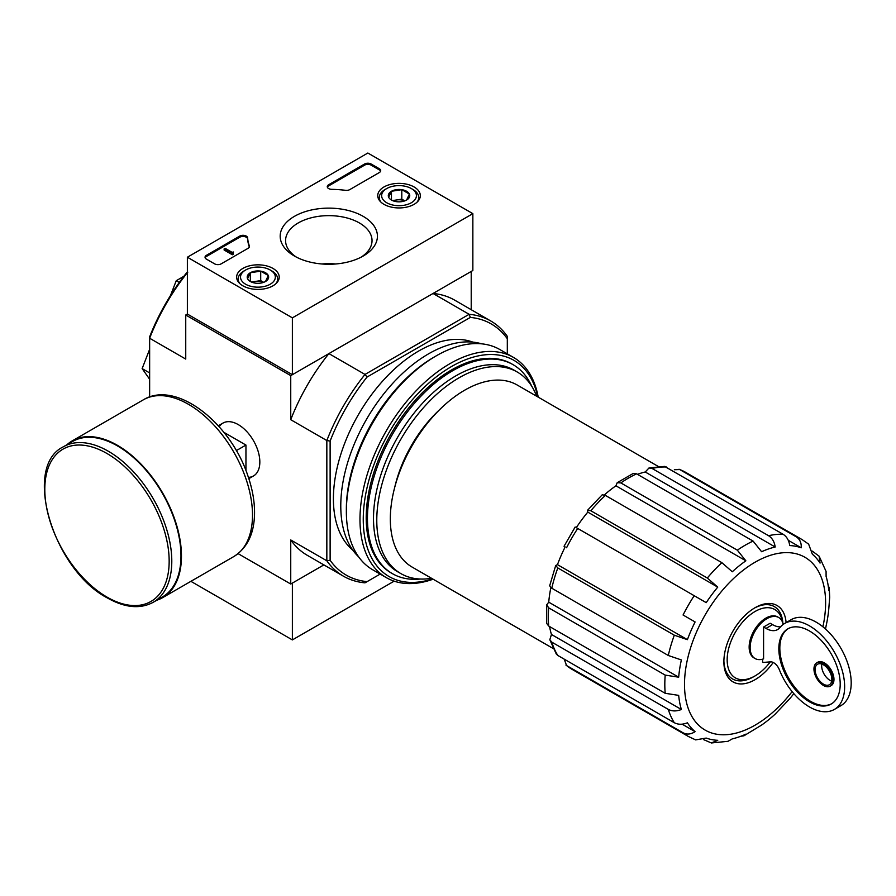 <?xml version="1.0" encoding="UTF-8"?>
<svg xmlns="http://www.w3.org/2000/svg" width="896" height="896" viewBox="0 0 896 896"><rect width="100%" height="100%" fill="white"/><g stroke="black" fill="none" stroke-linecap="round" stroke-linejoin="round"><path stroke-width="1.34" d="M770.314 661.853A39.446 22.77 -60 0 1 755.059 675.909A39.446 22.77 -60 0 1 727.216 661.718A39.446 22.77 -60 0 1 751.71 613.659A39.446 22.77 -60 0 1 782.499 622.082M762.608 659.165L762.608 661.965A2.318 1.344 -120 0 0 763.75 662.413L770.426 661.842A9.285 5.354 -120 0 1 779.475 670.051A49.65 28.672 -120 0 0 834.355 709.442A49.65 28.672 -120 0 0 834.355 652.098A49.65 28.672 -120 0 0 784.694 623.437A49.65 28.672 -120 0 0 779.867 627.614A23.206 13.395 -120 0 1 777.605 629.574A23.206 13.395 -120 0 1 766.002 628.421L763.582 627.032L763.582 658.862A23.666 13.664 120 0 1 755.037 658.515L754.051 657.944A23.666 13.664 -60 0 1 754.051 630.616A23.666 13.664 -60 0 1 777.717 616.952L778.702 617.523A23.666 13.664 120 0 0 755.037 631.187A23.666 13.664 120 0 0 755.037 658.515M783.205 624.411A23.666 13.664 120 0 0 778.702 617.523M780.517 626.853A23.206 13.395 -120 0 1 772.565 624.635L770.146 623.246L763.582 627.032M238.101 553.638L290.741 584.024L323.882 564.894L292.376 583.083L292.376 639.912L394.15 581.157M617.21 482.686L615.922 485.8L745.864 560.818L737.341 550.178L620.85 482.922L617.21 482.686L633.315 473.39L636.597 473.838L753.088 541.083L761.611 551.723A106.736 61.622 -60 0 1 775.186 547.008C774.424 541.8 772.218 538.037 768.555 535.707A113.691 65.643 -60 0 1 783.104 534.274C786.766 536.603 788.973 540.366 789.734 545.563A106.736 61.622 -60 0 1 801.248 547.792C801.506 542.797 799.826 539.134 796.219 536.816A113.691 65.643 -60 0 1 802.054 539.56L685.574 472.304A113.691 65.643 -60 0 0 679.728 469.56L796.219 536.816M587.642 510.182L587.798 512.109L717.741 587.126L707.314 578.021L590.834 510.765L587.642 510.182L602.246 494.76L605.382 495.41L721.874 562.666L732.29 571.771A106.736 61.622 -60 0 1 745.864 560.818M615.922 485.8A106.736 61.622 120 0 0 604.397 494.906M587.798 512.109A106.736 61.622 120 0 0 576.296 527.632L706.227 602.65A106.736 61.622 -60 0 1 717.741 587.126M565.152 546.93A106.736 61.622 120 0 0 557.469 564.648L687.4 639.666A106.736 61.622 -60 0 1 695.094 621.947L683.066 615.003A113.691 65.643 -60 0 1 694.21 595.706M695.094 621.947L683.066 615.003M557.469 564.648L555.722 565.477L557.816 567.941L674.307 635.197L687.4 639.666M555.71 565.477L549.662 585.838L551.79 588.224L668.282 655.48A113.691 65.643 -60 0 1 674.307 635.197M550.861 587.619A106.736 61.622 120 0 0 548.744 602.168L678.675 677.186A106.736 61.622 -60 0 1 681.374 659.949L668.282 655.48M548.744 602.168L546.694 604.834L548.71 607.858L665.202 675.114L678.675 677.186M546.694 604.834L546.694 623.426L548.71 626.046L665.202 693.302A113.691 65.643 -60 0 1 665.202 675.114M549.573 626.55A106.736 61.622 120 0 0 551.443 634.469L681.374 709.486A106.736 61.622 -60 0 1 678.675 695.374L665.202 693.302M551.443 634.469L549.83 639.744L551.79 642.13L668.282 709.386C672.123 711.39 676.491 711.424 681.374 709.486M549.83 639.744L556.293 654.013L557.816 655.458L674.307 722.714A113.691 65.643 -60 0 1 668.282 709.386M682.125 724.17L695.094 731.651A106.736 61.622 -60 0 1 687.4 722.803C682.517 724.752 678.149 724.718 674.307 722.714M564.2 659.142L566.574 665.538L683.066 732.794C686.885 734.765 690.894 734.384 695.094 731.651M703.506 739.57L711.334 742.952L717.741 740.32A106.736 61.622 -60 0 1 706.227 738.08L695.632 739.883L688.363 736.478A113.691 65.643 -60 0 1 683.066 732.794M740.902 736.232L743.893 735.829L745.864 734.16A106.736 61.622 -60 0 1 732.29 738.875L727.978 741.317L711.323 742.974M793.822 693.638A106.736 61.622 -60 0 1 789.734 698.746L775.186 714.112A106.736 61.622 -60 0 1 761.611 725.066L743.893 735.829M802.054 539.56L808.64 544.141L812.381 554.232A106.736 61.622 -60 0 1 820.064 563.08L819.146 556.214L826.078 571.446L826.101 576.397A106.736 61.622 -60 0 1 828.8 590.509L829.259 587.978L829.685 597.285L828.8 608.698A106.736 61.622 -60 0 1 826.101 625.934L825.518 629.037M829.259 587.978L828.106 585.178M812.302 551.13L819.146 556.214M788.267 540.31L801.248 547.792M679.728 469.56L674.352 469.728M768.555 535.707L652.064 468.451L649.006 467.958L664.608 466.413L783.104 534.274M649.006 467.958L645.243 471.99L775.186 547.008M645.243 471.99A106.736 61.622 120 0 0 637.459 474.331M553.28 648.581L412.104 567.067A105.112 60.682 -60 0 1 412.093 445.693A105.112 60.682 -60 0 1 517.205 385.011L658.392 466.525M472.853 213.651L292.376 317.845L187.376 257.219L367.853 153.026L472.853 213.651L472.853 270.491L292.376 374.685L187.376 314.059L185.741 315.011L290.741 375.626L328.91 353.595A147.336 85.064 120 0 0 290.741 419.698L290.741 375.626M380.162 574.078L364.997 582.837A147.336 85.064 -60 0 1 343.403 576.173A147.336 85.064 -60 0 1 326.838 560.795L326.838 440.541A147.336 85.064 -60 0 1 364.997 374.438L328.91 353.595M367.08 581.627A145.018 83.731 -60 0 1 330.12 560.291L330.12 441.056A145.018 83.731 -60 0 1 367.08 377.026L364.997 374.438L469.146 314.306L433.048 293.474L471.218 271.432L471.218 309.702M149.643 396.984L149.643 336.851A145.018 83.731 -60 0 1 186.603 272.821L187.813 272.138M248.416 477.378A30.531 17.629 -120 0 0 259.829 461.978A30.531 17.629 -120 0 0 238.235 424.592A30.531 17.629 -120 0 0 219.206 426.776M330.12 441.056L326.838 440.541L290.741 419.698M187.376 272.675A147.336 85.064 -60 0 0 149.643 338.24L185.741 359.083L185.741 315.011M290.741 584.024L290.741 539.952A147.336 85.064 120 0 0 307.306 555.33L343.403 576.173M330.12 560.291L326.838 560.795L290.741 539.952M367.08 377.026L470.344 317.408L469.146 314.306A147.336 85.064 -60 0 1 490.739 320.97A147.336 85.064 -60 0 1 507.315 336.347L507.315 353.842M352.778 550.099A120.658 69.664 -60 0 1 358.389 414.691A120.658 69.664 -60 0 1 472.853 342.126M470.344 317.408A145.018 83.731 -60 0 1 507.315 338.744M490.739 320.97L454.642 300.126A147.336 85.064 120 0 0 433.048 293.474M179.29 282.464L176.243 280.706L170.475 295.568M183.893 276.293L176.243 280.706M149.643 372.926L142.139 368.592L149.643 379.254M149.643 349.272L142.139 368.592M420.325 579.029A120.658 69.664 -60 0 1 392.448 573.675A120.658 69.664 -60 0 1 392.448 434.347A120.658 69.664 -60 0 1 513.106 364.694A120.658 69.664 -60 0 1 531.675 386.165M431.514 578.278A116.39 67.2 -60 0 1 400.882 573.608A116.39 67.2 -60 0 1 400.882 439.219A116.39 67.2 -60 0 1 517.272 372.03A116.39 67.2 -60 0 1 536.614 396.222M400.882 573.608L397.6 571.715A116.39 67.2 -60 0 1 397.6 437.326A116.39 67.2 -60 0 1 513.99 370.126L517.272 372.03M773.214 662.469A44.083 25.458 -60 0 1 740.813 683.939A44.083 25.458 -60 0 1 723.878 661.696A44.083 25.458 -60 0 1 755.059 607.712A44.083 25.458 -60 0 1 786.106 622.619M755.059 675.909L753.413 676.861A41.765 24.114 -60 0 1 723.89 660.733M754.219 608.205A41.765 24.114 -60 0 1 782.858 623.078M821.834 664.07A11.838 6.832 -120 0 0 830.032 680.366A11.838 6.832 -120 0 0 831.678 681.117M834.355 709.442L840.918 705.645A49.65 28.672 -120 0 0 840.918 648.312A49.65 28.672 -120 0 0 791.258 619.64L784.694 623.437M809.525 701.859A43.389 25.054 -120 0 0 831.219 704.01A43.389 25.054 -120 0 0 831.219 653.912A43.389 25.054 -120 0 0 787.83 628.858A43.389 25.054 -120 0 0 781.178 663.634A43.389 25.054 -120 0 0 809.525 701.859M830.2 686.146L831.186 685.574A13.462 7.773 -120 0 0 831.186 670.04A13.462 7.773 -120 0 0 817.723 662.267L816.749 662.838A13.462 7.773 -120 0 0 814.677 673.613A13.462 7.773 -120 0 0 823.469 685.474A13.462 7.773 -120 0 0 830.2 686.146A13.462 7.773 -120 0 0 830.2 670.6A13.462 7.773 -120 0 0 816.749 662.838M788.334 628.589A43.389 25.054 -120 0 0 782.298 663.51A43.389 25.054 -120 0 0 810.51 701.299A43.389 25.054 -120 0 0 831.712 703.718M823.469 684.152A11.838 6.832 -120 0 0 829.394 684.734A11.838 6.832 -120 0 0 829.394 671.07A11.838 6.832 -120 0 0 817.555 664.238A11.838 6.832 -120 0 0 815.741 673.725A11.838 6.832 -120 0 0 823.469 684.152M245.952 470.579L245.952 445.066L223.854 432.309M236.32 450.621L245.952 445.066M153.194 602.302L162.378 597.005A89.79 51.845 -120 0 0 162.378 493.315A89.79 51.845 -120 0 0 72.587 441.47L63.392 446.779C22.042 466.435 53.245 569.845 107.363 597.946C124.891 607.835 140.168 609.291 153.194 602.302A89.79 51.845 -120 0 0 153.194 498.613A89.79 51.845 -120 0 0 63.392 446.779M156.778 600.23A90.496 52.248 -120 0 0 162.725 597.598A90.496 52.248 -120 0 0 162.725 493.114A90.496 52.248 -120 0 0 72.24 440.866A90.496 52.248 -120 0 0 66.987 444.707M190.904 581.336L292.376 639.912M414.075 186.962A21.291 12.286 180 0 1 420.314 195.81A21.291 12.286 180 0 1 399.022 207.939A21.291 12.286 180 0 1 377.742 195.81A21.291 12.286 180 0 1 390.757 184.33A21.291 12.286 180 0 1 414.075 186.962M272.978 268.43A21.291 12.286 180 0 1 279.216 277.267A21.291 12.286 180 0 1 257.925 289.408A21.291 12.286 180 0 1 236.645 277.267A21.291 12.286 180 0 1 249.659 265.787A21.291 12.286 180 0 1 272.978 268.43M363.182 216.35A48.619 28.067 180 0 1 363.182 256.043A48.619 28.067 180 0 1 294.426 256.043A48.619 28.067 180 0 1 294.426 216.35A48.619 28.067 180 0 1 363.182 216.35M221.178 263.85A4.637 2.677 180 0 1 214.614 263.85L206.405 259.123A4.637 2.677 180 0 1 205.05 257.219A4.637 2.677 180 0 1 206.405 255.326L239.725 236.096A4.637 2.677 180 0 1 244.709 235.491A4.637 2.677 180 0 1 247.643 237.888A81.211 46.883 180 0 0 249.346 245.874A4.637 2.677 180 0 1 249.446 246.422A4.637 2.677 180 0 1 248.08 248.315L221.178 263.85M349.798 189.594A4.637 2.677 180 0 1 345.565 190.322A81.211 46.883 180 0 0 331.744 189.336A4.637 2.677 180 0 1 327.264 186.659A4.637 2.677 180 0 1 328.63 184.766L364.571 164.013A4.637 2.677 180 0 1 371.134 164.013L379.333 168.75A4.637 2.677 180 0 1 380.699 170.643A4.637 2.677 180 0 1 379.333 172.536L349.798 189.594M187.376 314.059L187.376 257.219M292.376 374.685L292.376 317.845M296.442 257.141A43.232 24.954 180 0 1 285.578 240.598A43.232 24.954 180 0 1 312.256 217.538A43.232 24.954 180 0 1 359.374 222.947A43.232 24.954 180 0 1 372.03 240.598A43.232 24.954 180 0 1 361.166 257.141M321.944 263.984A43.232 24.954 180 0 1 335.664 263.984M205.15 257.79A4.637 2.677 180 0 1 206.405 256.469L239.725 237.227A4.637 2.677 180 0 1 244.709 236.634A4.637 2.677 180 0 1 247.643 239.03L247.643 237.888M249.334 246.994A81.211 46.883 180 0 1 247.643 239.03M233.318 253.053L232.333 253.624L224.123 248.886L225.109 248.315L232.042 252.314L233.475 252.011L232.781 252.582L233.318 254.195L232.333 254.766L232.333 253.624M233.475 252.011L233.318 253.243M232.333 254.766L224.123 250.029L224.123 248.886M327.376 187.23A4.637 2.677 180 0 1 328.63 185.909L364.571 165.155A4.637 2.677 180 0 1 371.134 165.155L379.333 169.893A4.637 2.677 180 0 1 380.587 171.214M247.576 278.723A10.718 6.182 180 0 1 250.342 272.742A10.718 6.182 180 0 1 260.702 271.141A10.718 6.182 180 0 1 268.274 275.52L265.507 281.49A10.718 6.182 180 0 1 255.147 283.091A10.718 6.182 180 0 1 250.342 281.49A10.718 6.182 180 0 1 247.576 278.723L250.342 272.742L260.702 271.141L268.274 275.52A10.718 6.182 180 0 1 265.507 281.49M243.981 270.962L245.616 270.01A17.405 10.046 180 0 1 270.234 270.01A17.405 10.046 180 0 1 270.234 284.222A17.405 10.046 180 0 1 245.616 284.222A17.405 10.046 180 0 1 245.616 270.01L243.981 270.962A19.723 11.39 180 0 0 238.202 279.014L238.202 281.747M270.234 270.01L271.869 270.962A19.723 11.39 180 0 1 277.648 279.014A19.723 11.39 180 0 1 275.89 283.707M239.96 283.707A19.723 11.39 180 0 1 238.202 279.014M252.235 282.363A9.285 5.354 180 0 1 255.528 281.411L251.44 282.05M263.682 282.33L260.702 280.616L255.528 281.411A9.285 5.354 180 0 1 263.626 282.363M260.702 280.616L260.702 271.141M250.342 281.4L250.342 272.742M388.674 197.254A10.718 6.182 180 0 1 391.451 191.274A10.718 6.182 180 0 1 401.8 189.672A10.718 6.182 180 0 1 409.382 194.051L406.605 200.032A10.718 6.182 180 0 1 396.256 201.634A10.718 6.182 180 0 1 391.451 200.032A10.718 6.182 180 0 1 388.674 197.254L391.451 191.274L401.8 189.672L409.382 194.051A10.718 6.182 180 0 1 406.605 200.032M385.078 189.493L386.725 188.552A17.405 10.046 180 0 1 411.331 188.552A17.405 10.046 180 0 1 411.331 202.754A17.405 10.046 180 0 1 386.725 202.754A17.405 10.046 180 0 1 386.725 188.552L385.078 189.493A19.723 11.39 180 0 0 379.299 197.546L379.299 200.278M411.331 188.552L412.966 189.493A19.723 11.39 180 0 1 418.746 197.546A19.723 11.39 180 0 1 416.987 202.25M381.058 202.25A19.723 11.39 180 0 1 379.299 197.546M393.333 200.894A9.285 5.354 180 0 1 396.626 199.954L392.549 200.581M404.779 200.872L401.8 199.147L396.626 199.954A9.285 5.354 180 0 1 404.723 200.894M401.8 199.147L401.8 189.672M391.451 199.931L391.451 191.274M432.645 578.928A124.835 72.072 -60 0 1 363.485 511.974A124.835 72.072 -60 0 1 445.189 370.462A124.835 72.072 -60 0 1 537.757 396.872M391.832 573.306A120.658 69.664 -60 0 1 366.206 517.72A120.658 69.664 -60 0 1 451.528 369.947A120.658 69.664 -60 0 1 512.478 364.336M433.104 579.197A127.154 73.416 -60 0 1 386.31 577.629A127.154 73.416 -60 0 1 386.31 430.808A127.154 73.416 -60 0 1 513.464 357.403A127.154 73.416 -60 0 1 538.216 397.141M386.31 577.629L372.691 569.766A127.154 73.416 -60 0 1 346.36 511.56A127.154 73.416 -60 0 1 436.262 355.835A127.154 73.416 -60 0 1 499.845 349.541L513.464 357.403M346.36 511.56L346.36 509.096A124.141 71.669 -60 0 1 434.134 357.067L436.262 355.835M358.635 556.842A124.141 71.669 -60 0 1 366.486 419.362A124.141 71.669 -60 0 1 481.622 343.829M737.341 550.178A113.691 65.643 -60 0 1 753.088 541.083M620.85 482.922A113.691 65.643 -60 0 1 636.597 473.838M707.314 578.021A113.691 65.643 -60 0 1 721.874 562.666M590.834 510.765A113.691 65.643 -60 0 1 605.382 495.41M566.574 547.747A113.691 65.643 -60 0 1 577.718 528.461M551.79 588.224A113.691 65.643 -60 0 1 557.816 567.941M548.71 626.046A113.691 65.643 -60 0 1 548.71 607.858M557.816 655.458A113.691 65.643 -60 0 1 551.79 642.13M688.363 736.478L571.872 669.222A113.691 65.643 -60 0 1 566.574 665.538M652.064 468.451A113.691 65.643 -60 0 1 666.613 467.018M394.733 487.323A95.133 54.925 -60 0 1 439.466 409.842M792.131 691.611A99.77 57.602 -60 0 1 689.248 711.066A99.77 57.602 -60 0 1 742.112 571.088A99.77 57.602 -60 0 1 825.608 602.974A99.77 57.602 -60 0 1 822.909 626.819M772.565 624.635L766.002 628.421M106.982 597.094A87.942 50.77 -120 0 0 160.832 520.486A87.942 50.77 -120 0 0 53.133 458.304A87.942 50.77 -120 0 0 106.982 597.094M162.725 597.598L233.766 556.584A90.496 52.248 -120 0 0 233.766 452.099A90.496 52.248 -120 0 0 143.282 399.851L72.24 440.866M206.405 256.469L206.405 255.326M239.725 237.227L239.725 236.096M249.346 246.982L249.346 245.874M232.982 252.862L232.982 252.302M379.333 169.893L379.333 168.75M371.134 165.155L371.134 164.013M364.571 165.155L364.571 164.013M328.63 185.909L328.63 184.766M513.106 364.694L511.851 363.966M392.448 573.675L391.205 572.947M679.022 469.224L685.574 472.304M564.043 546.28L575.176 526.994M571.872 669.222L565.936 665.09M222.97 423.08L218.31 425.768M253.501 475.955L248.842 478.643M233.766 556.584C247.24 548.027 254.162 533.758 254.542 513.778C254.699 501.726 252.482 489.059 247.878 475.787C230.53 423.035 176.232 379.646 143.282 399.851M277.648 279.014L277.648 281.747M418.746 197.546L418.746 200.278"/></g></svg>
